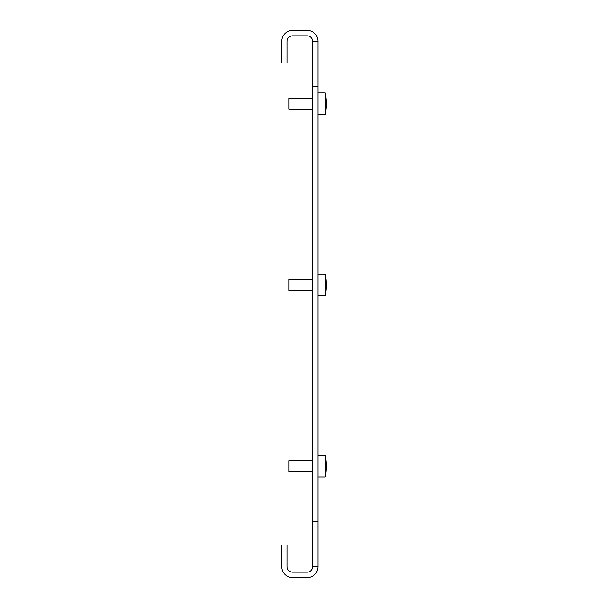<?xml version="1.0" encoding="UTF-8"?>
<svg xmlns="http://www.w3.org/2000/svg" width="608" height="608" viewBox="0 0 608 608"><rect width="100%" height="100%" fill="white"/><g stroke="black" fill="none" stroke-linecap="round" stroke-linejoin="round"><path stroke-width="0.91" d="M317.961 566.732A10.868 10.868 0 0 1 307.086 577.6L292.592 577.6A10.868 10.868 0 0 1 281.724 566.732L281.724 544.988L287.158 544.988L287.158 566.732A5.434 5.434 0 0 0 292.592 572.166L307.086 572.166A5.434 5.434 0 0 0 312.527 566.732L312.527 521.428L317.961 521.428L317.961 566.732L312.527 566.732M317.961 41.268A10.868 10.868 0 0 0 307.086 30.4L292.592 30.4A10.868 10.868 0 0 0 281.724 41.268L281.724 63.012L287.158 63.012L287.158 41.268A5.434 5.434 0 0 1 292.592 35.834L307.086 35.834A5.434 5.434 0 0 1 312.527 41.268L317.961 41.268L317.961 521.428M317.961 86.572L312.527 86.572L312.527 521.428M312.527 86.572L312.527 41.268M326.268 104.105A54.895 21.029 180 0 1 326.276 104.272A54.895 50.707 0 0 1 326.26 104.964A54.895 21.029 180 0 1 326.276 105.062A54.895 50.707 180 0 0 326.276 104.964L326.23 104.964M326.268 103.459A54.895 21.029 -0 0 0 326.276 103.292A54.895 50.707 180 0 0 326.26 102.501A54.895 50.707 0 0 1 326.276 102.6L326.26 102.6M325.941 97.744A54.895 50.707 0 0 1 326.245 101.414M326.276 285.167A54.895 28.804 180 0 1 326.276 285.274A54.895 46.732 0 0 1 326.253 286.224A54.895 28.804 180 0 1 326.276 286.254A54.895 46.732 180 0 0 326.276 286.224L326.23 286.224M326.276 284.78A54.895 28.804 -0 0 0 326.276 284.681A54.895 46.732 180 0 0 326.245 283.693A54.895 40.424 180 0 1 326.276 284.924A54.895 37.134 0 0 1 326.276 284.977M325.941 279.254A54.895 46.732 0 0 1 326.268 283.244M326.23 286.254L326.276 286.254A54.895 40.424 180 0 1 326.276 286.315A54.895 40.424 180 0 1 325.941 290.122A54.553 36.906 180 0 0 325.949 289.514A54.553 36.906 180 0 0 325.941 288.899A54.895 40.424 -0 0 0 326.276 285.03A54.895 37.134 180 0 0 325.941 281.474A54.553 40.174 -0 0 0 325.941 280.144A54.895 37.134 0 0 1 326.276 283.693A54.895 46.732 0 0 1 326.276 283.731L326.253 283.731M326.276 466.268A54.895 34.519 180 0 1 326.276 466.298A54.895 42.682 0 0 1 326.238 467.438L326.276 467.438A54.895 42.682 180 0 0 326.276 467.438A54.895 34.519 180 0 1 326.276 467.446A54.895 40.789 180 0 1 326.276 467.522A54.895 40.789 180 0 1 325.941 471.352A54.553 36.51 180 0 0 325.949 470.744A54.553 36.51 180 0 0 325.941 470.136A54.895 40.789 -0 0 0 326.276 466.237A54.895 36.738 180 0 0 325.941 462.718A54.553 40.531 -0 0 0 325.941 461.373A54.895 36.738 0 0 1 326.276 464.884A54.895 42.682 0 0 1 326.276 464.892L326.238 464.892A54.895 40.789 180 0 1 326.276 466.1A54.895 36.738 0 0 1 326.276 466.169M326.276 466.062A54.895 34.519 -0 0 0 326.276 466.032A54.895 42.682 180 0 0 326.238 464.884M325.941 460.803A54.895 42.682 0 0 1 326.276 464.725M312.527 98.344L288.967 98.344L288.967 109.22L312.527 109.22M317.961 92.91L325.204 92.91L325.204 114.654A54.902 54.902 0 0 0 326.245 106.149M326.276 103.786A54.895 38.342 180 0 1 326.276 103.801A54.895 39.284 0 0 1 326.222 105.062L326.276 105.062A54.895 39.284 180 0 0 326.276 105.062A54.895 38.342 180 0 1 325.941 108.733A54.553 39.041 180 0 0 325.949 108.087A54.553 39.041 180 0 0 325.941 107.441A54.895 38.342 -0 0 0 326.276 103.77A54.895 39.284 180 0 0 325.941 100.008A54.553 38.106 -0 0 0 325.941 98.739A54.895 39.284 0 0 1 326.276 102.486A54.895 39.284 0 0 1 326.276 102.501L326.222 102.501M312.527 279.536L288.967 279.536L288.967 290.411L312.527 290.411M317.961 274.102L325.204 274.102L325.204 295.845A54.902 54.902 0 0 0 326.276 286.315M326.215 283.693L326.276 283.693A54.895 40.424 -0 0 0 326.276 283.632A54.902 54.902 0 0 0 325.204 274.102M312.527 460.735L288.967 460.735L288.967 471.603L312.527 471.603M317.961 455.293L325.204 455.293L325.204 477.037A54.902 54.902 0 0 0 326.276 467.522M326.207 464.884L326.276 464.884A54.895 40.789 -0 0 0 326.276 464.816A54.902 54.902 0 0 0 325.204 455.293M317.961 114.654L325.204 114.654A54.902 54.902 0 0 0 326.276 105.078M326.276 102.486A54.902 54.902 0 0 0 325.204 92.91M317.961 295.845L325.204 295.845M317.961 477.037L325.204 477.037"/></g></svg>
